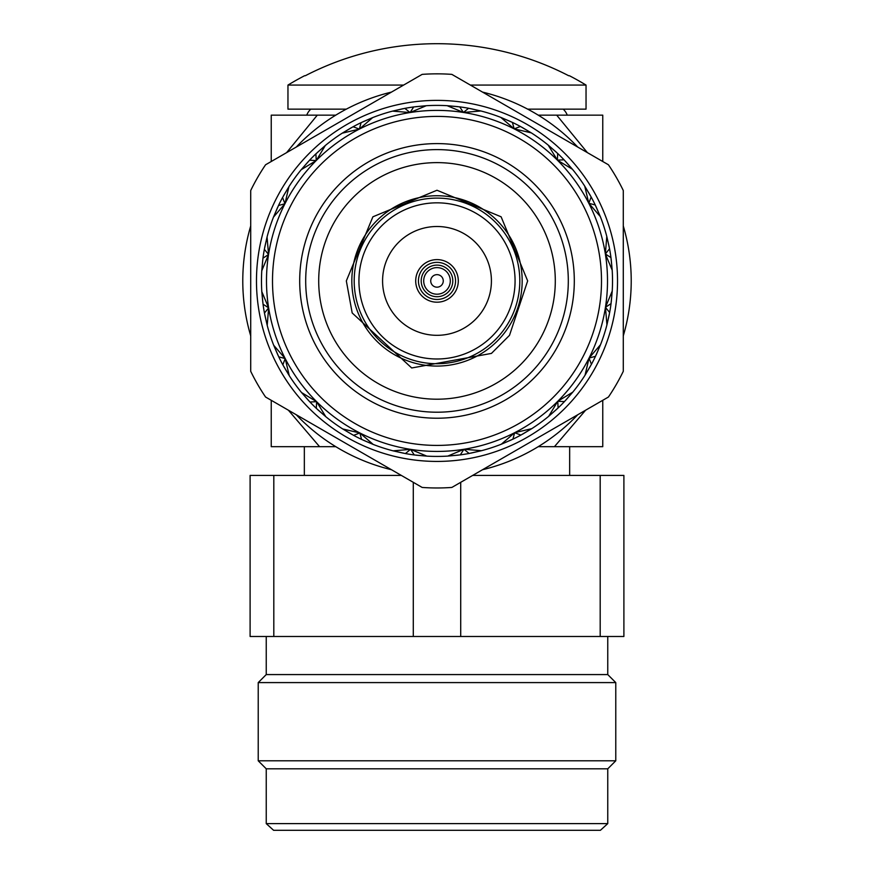 <?xml version="1.0" encoding="UTF-8"?>
<svg xmlns="http://www.w3.org/2000/svg" width="874" height="874" viewBox="0 0 874 874"><rect width="100%" height="100%" fill="white"/><g stroke="black" fill="none" stroke-linecap="round" stroke-linejoin="round"><path stroke-width="1.31" d="M304.338 446.669L304.338 475.412M569.662 446.669L569.662 475.412M266.242 636.48L266.242 674.575L258.223 682.594L258.223 760.795L615.777 760.795L615.777 682.594L258.223 682.594M607.758 636.48L607.758 674.575L266.242 674.575M607.758 674.575L615.777 682.594M615.777 760.795L607.758 768.814L266.242 768.814L258.223 760.795M266.242 768.814L266.242 823.614L607.758 823.614L607.758 768.814M607.758 823.614L600.405 830.3L273.595 830.3L266.242 823.614M472.681 475.412L623.894 475.412L623.894 636.48L250.106 636.48L250.106 475.412L401.319 475.412M273.813 636.48L273.813 475.412M413.293 482.328L413.293 636.48M460.707 636.48L460.707 482.328M600.187 475.412L600.187 636.48M602.765 161.504L602.765 115.15L538.22 115.15M335.78 115.15L271.235 115.15L271.235 161.504M317.306 115.15L286.606 152.633M335.78 446.669L319.556 446.669L288.42 410.234M585.58 410.234L554.444 446.669L538.22 446.669M587.394 152.633L556.694 115.15M554.444 446.669L602.765 446.669L602.765 400.303M271.235 400.303L271.235 446.669L319.556 446.669M567.259 115.15A15.645 15.645 0 0 0 563.184 109.141M306.741 115.15A15.645 15.645 0 0 1 310.816 109.141M346.344 109.141L287.961 109.141L287.961 85.073L403.624 85.073M305.332 75.721L305.332 75.721A286.727 286.727 0 0 1 437 43.7A286.727 286.727 0 0 0 305.332 75.721L304.589 75.721A287.065 287.065 0 0 0 287.961 85.073M527.656 109.141L586.039 109.141L586.039 85.073A287.065 287.065 0 0 0 569.411 75.721L568.668 75.721A286.727 286.727 0 0 0 437 43.7A286.727 286.727 0 0 1 568.668 75.721L568.668 75.721M470.376 85.073L586.039 85.073M443.271 280.904A6.271 6.271 0 0 0 437 274.644A6.271 6.271 0 0 0 430.729 280.904A6.271 6.271 0 0 0 437 287.175A6.271 6.271 0 0 0 443.271 280.904M450.296 280.904A13.296 13.296 0 0 0 437 267.619A13.296 13.296 0 0 0 423.704 280.904A13.296 13.296 0 0 0 437 294.199A13.296 13.296 0 0 0 450.296 280.904M452.798 280.904A15.798 15.798 0 0 0 437 265.106A15.798 15.798 0 0 0 421.202 280.904A15.798 15.798 0 0 0 437 296.712A15.798 15.798 0 0 0 452.798 280.904M455.562 280.904A18.562 18.562 0 0 0 437 262.353A18.562 18.562 0 0 0 418.438 280.904A18.562 18.562 0 0 0 437 299.465A18.562 18.562 0 0 0 455.562 280.904M458.293 280.904A21.293 21.293 0 0 0 437 259.611A21.293 21.293 0 0 0 415.707 280.904A21.293 21.293 0 0 0 437 302.196A21.293 21.293 0 0 0 458.293 280.904M382.583 280.904A54.417 54.417 0 0 0 437 335.321A54.417 54.417 0 0 0 491.417 280.904A54.417 54.417 0 0 0 437 226.497A54.417 54.417 0 0 0 382.583 280.904M354.199 280.904A82.801 82.801 0 0 0 437 363.715A82.801 82.801 0 0 0 519.801 280.904A82.801 82.801 0 0 0 437 198.103A82.801 82.801 0 0 0 354.199 280.904M358.93 280.904A78.07 78.07 0 0 0 437 358.985A78.07 78.07 0 0 0 515.07 280.904A78.07 78.07 0 0 0 437 202.834A78.07 78.07 0 0 0 358.93 280.904M522.171 280.904A85.171 85.171 0 0 0 437 195.743A85.171 85.171 0 0 0 351.829 280.904A85.171 85.171 0 0 0 437 366.075A85.171 85.171 0 0 0 522.171 280.904M318.704 280.904A118.296 118.296 0 0 0 437 399.2A118.296 118.296 0 0 0 555.296 280.904A118.296 118.296 0 0 0 437 162.619A118.296 118.296 0 0 0 318.704 280.904M305.692 280.904A131.308 131.308 0 0 0 437 412.211A131.308 131.308 0 0 0 568.308 280.904A131.308 131.308 0 0 0 437 149.607A131.308 131.308 0 0 0 305.692 280.904M299.695 280.904A137.305 137.305 0 0 0 437 418.22A137.305 137.305 0 0 0 574.305 280.904A137.305 137.305 0 0 0 437 143.598A137.305 137.305 0 0 0 299.695 280.904M601.498 280.904A164.498 164.498 0 0 0 437 116.406A164.498 164.498 0 0 0 272.502 280.904A164.498 164.498 0 0 0 437 445.412A164.498 164.498 0 0 0 601.498 280.904M607.506 280.904A170.506 170.506 0 0 0 437 110.397A170.506 170.506 0 0 0 266.494 280.904A170.506 170.506 0 0 0 437 451.421A170.506 170.506 0 0 0 607.506 280.904M617.525 280.904A180.525 180.525 0 0 0 437 100.379A180.525 180.525 0 0 0 256.475 280.904A180.525 180.525 0 0 0 437 461.428A180.525 180.525 0 0 0 617.525 280.904M623.282 190.499L623.282 371.319A207.062 207.062 0 0 1 608.435 397.025L451.847 487.441A207.062 207.062 0 0 1 422.153 487.441L265.565 397.025A207.062 207.062 0 0 1 250.718 371.319L250.718 190.499A207.062 207.062 0 0 1 265.565 164.782L422.153 74.377A207.062 207.062 0 0 1 451.847 74.377L608.435 164.782A207.062 207.062 0 0 1 623.282 190.499M611.265 301.825L612.226 291.075A175.521 175.521 0 0 0 612.193 270.153L611.199 259.403M403.045 108.704L392.524 111.118A175.521 175.521 0 0 0 372.641 117.619L361.082 122.655A175.521 175.521 0 0 0 353.085 126.752L342.226 133.176A175.521 175.521 0 0 0 325.325 145.499L315.896 153.868A175.521 175.521 0 0 0 309.549 160.226L301.213 169.687A175.521 175.521 0 0 0 288.944 186.632L282.564 197.513A175.521 175.521 0 0 0 278.5 205.521L273.496 217.091A175.521 175.521 0 0 0 267.062 236.996L264.352 249.308A175.521 175.521 0 0 0 262.954 258.191L261.774 270.743A175.521 175.521 0 0 0 261.807 291.665L263.041 304.207A175.521 175.521 0 0 0 264.451 313.078L267.215 325.39A175.521 175.521 0 0 0 273.704 345.274L278.751 356.832A175.521 175.521 0 0 0 282.848 364.829L289.261 375.678A175.521 175.521 0 0 0 301.585 392.579L309.953 402.018A175.521 175.521 0 0 0 316.322 408.355L325.784 416.69A175.521 175.521 0 0 0 342.728 428.959L353.599 435.35A175.521 175.521 0 0 0 361.607 439.414L373.187 444.418A175.521 175.521 0 0 0 393.092 450.842L405.405 453.562A175.521 175.521 0 0 0 414.276 454.95L426.829 456.13A175.521 175.521 0 0 0 447.75 456.097L460.303 454.873A175.521 175.521 0 0 0 469.174 453.453L481.476 450.7A175.521 175.521 0 0 0 501.359 444.2L512.918 439.152A175.521 175.521 0 0 0 520.915 435.066L531.774 428.642A175.521 175.521 0 0 0 548.675 416.319L558.104 407.95A175.521 175.521 0 0 0 564.451 401.592L572.787 392.131A175.521 175.521 0 0 0 585.056 375.186L591.436 364.305A175.521 175.521 0 0 0 595.5 356.297L600.504 344.727A175.521 175.521 0 0 0 606.938 324.822L609.648 312.499L605.453 307.32L606.938 324.822L609.32 314.29M263.041 304.207L268.635 307.845L261.807 291.665L262.801 302.415M596.276 354.658L600.504 344.727L589.043 358.078L595.5 356.297M611.046 303.628L612.226 291.075L605.453 307.32L611.046 303.628A175.521 175.521 0 0 1 609.648 312.499M591.436 364.305L589.043 358.078L585.056 375.186L590.562 365.9M565.686 400.259L572.787 392.131L557.754 401.286L564.451 401.592M558.104 407.95L557.754 401.286L548.675 416.319L556.782 409.196M522.51 434.192L531.774 428.642L514.644 432.717L520.915 435.066M512.918 439.152L514.644 432.717L501.359 444.2L511.279 439.939M470.955 453.114L481.476 450.7L463.93 449.28L469.174 453.453M460.303 454.873L463.93 449.28L447.75 456.097L458.5 455.103M416.079 455.179L426.829 456.13L410.583 449.356L414.276 454.95M405.405 453.562L410.583 449.356L393.092 450.842L403.624 453.224M363.256 440.179L373.187 444.418L359.826 432.958L361.607 439.414M353.599 435.35L359.826 432.958L342.728 428.959L352.003 434.476M317.644 409.6L325.784 416.69L316.617 401.669L316.322 408.355M309.953 402.018L316.617 401.669L301.585 392.579L308.708 400.696M283.722 366.414L289.261 375.678L285.197 358.558L282.848 364.829M278.751 356.832L285.197 358.558L273.704 345.274L277.976 355.194M264.8 314.858L267.215 325.39L268.635 307.845L264.451 313.078M262.735 259.993L261.774 270.743L268.547 254.498L262.954 258.191M264.352 249.308L268.547 254.498L267.062 236.996L264.68 247.528M277.724 207.16L273.496 217.091L284.957 203.729L278.5 205.521M282.564 197.513L284.957 203.729L288.944 186.632L283.438 195.918M308.314 161.548L301.213 169.687L316.246 160.532L309.549 160.226M315.896 153.868L316.246 160.532L325.325 145.499L317.218 152.622M342.226 133.176L351.49 127.626L342.226 133.176L359.356 129.101L353.085 126.752M361.082 122.655L359.356 129.101L372.641 117.619L362.721 121.879M404.826 108.365L392.524 111.118L410.07 112.538L404.826 108.365A175.521 175.521 0 0 1 413.697 106.945L410.07 112.538L426.25 105.721L413.697 106.945M457.921 106.639L447.171 105.688A175.521 175.521 0 0 0 426.25 105.721L415.5 106.715M459.724 106.868L447.171 105.688L463.417 112.462L459.724 106.868A175.521 175.521 0 0 1 468.595 108.256L463.417 112.462L480.908 110.976L468.595 108.256M510.744 121.639L500.813 117.4A175.521 175.521 0 0 0 480.908 110.976L470.376 108.595M512.393 122.404L500.813 117.4L514.174 128.86L512.393 122.404A175.521 175.521 0 0 1 520.401 126.468L514.174 128.86L531.272 132.859L520.401 126.468M556.356 152.218L548.216 145.128A175.521 175.521 0 0 0 531.272 132.859L521.996 127.342M557.678 153.463L548.216 145.128L557.383 160.15L557.678 153.463A175.521 175.521 0 0 1 564.047 159.8L557.383 160.15L572.415 169.239L564.047 159.8M590.278 195.405L584.739 186.14A175.521 175.521 0 0 0 572.415 169.239L565.292 161.122M591.152 196.989L584.739 186.14L588.803 203.26L591.152 196.989A175.521 175.521 0 0 1 595.249 204.986L588.803 203.26L600.296 216.544L595.249 204.986M609.2 246.949L606.785 236.428A175.521 175.521 0 0 0 600.296 216.544L596.024 206.625M609.549 248.74L606.785 236.428L605.365 253.973L609.549 248.74A175.521 175.521 0 0 1 610.959 257.601L605.365 253.973L612.193 270.153L610.959 257.601M250.718 225.94A194.225 194.225 0 0 0 250.718 335.878M296.253 414.746A194.225 194.225 0 0 0 391.465 469.72M482.535 469.72A194.225 194.225 0 0 0 577.747 414.746M623.282 335.878A194.225 194.225 0 0 0 623.282 225.94M577.747 147.061A194.225 194.225 0 0 0 482.535 92.098M391.465 92.098A194.225 194.225 0 0 0 296.253 147.061M346.333 280.904L372.892 216.807L436.989 190.248L501.108 216.796L527.667 280.904L509.498 335.343L491.439 353.413L411.709 367.976L352.189 312.958L346.333 280.904"/></g></svg>
